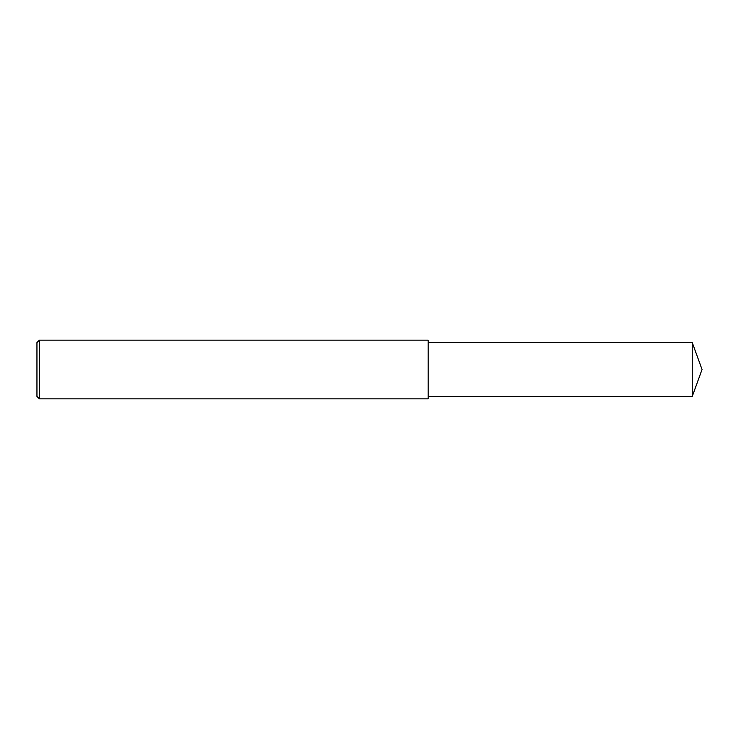 <?xml version="1.0" encoding="UTF-8"?>
<svg xmlns="http://www.w3.org/2000/svg" width="739" height="739" viewBox="0 0 739 739"><rect width="100%" height="100%" fill="white"/><g stroke="black" fill="none" stroke-linecap="round" stroke-linejoin="round"><path stroke-width="1.11" d="M39.398 369.5L39.398 398.838L36.95 396.4L36.95 342.6L39.398 340.162L39.398 369.5M39.398 340.162L428.186 340.162L428.186 398.838L39.398 398.838M428.186 342.6L692.258 342.6L692.258 396.4L428.186 396.4M692.258 396.4L702.05 369.5L692.258 342.6"/></g></svg>
